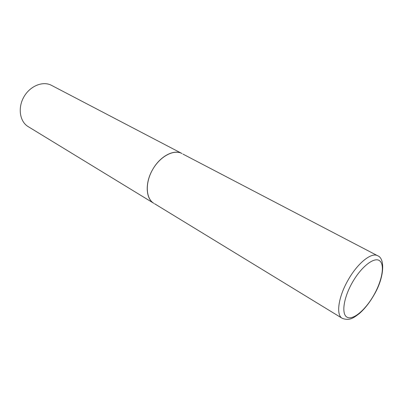<?xml version="1.0" encoding="UTF-8"?>
<svg xmlns="http://www.w3.org/2000/svg" width="403" height="403" viewBox="0 0 403 403"><rect width="100%" height="100%" fill="white"/><g stroke="black" fill="none" stroke-linecap="round" stroke-linejoin="round"><path stroke-width="0.6" d="M152.672 169.517C144.843 182.786 145.664 198.78 153.845 203.329C145.8 198.624 144.954 183.043 152.546 169.739C160.036 156.374 173.829 149.07 182.01 153.543C173.985 148.939 160.072 156.218 152.672 169.517M154.545 203.722L342.212 318.31C349.935 321.191 353.915 317.559 359.34 313.549C364.7 308.834 369.541 302.729 373.853 295.233C384.135 278.246 385.52 258.429 377.606 255.729C371.536 252.011 357.572 263.149 348.137 279.994C338.324 296.895 335.81 315 342.212 318.31M377.606 255.729L182.962 154.102M153.845 203.329L28.15 126.602C19.777 121.651 17.591 107.898 23.858 96.952C30.013 85.94 42.925 80.726 51.483 85.345L182.01 153.543M352.383 282.432C343.321 298.225 341.19 314.708 347.346 317.347C353.376 320.224 365.571 309.731 373.803 295.187C382.115 280.69 385.021 264.69 379.606 260.751C374.322 256.58 361.355 266.59 352.383 282.432"/></g></svg>
